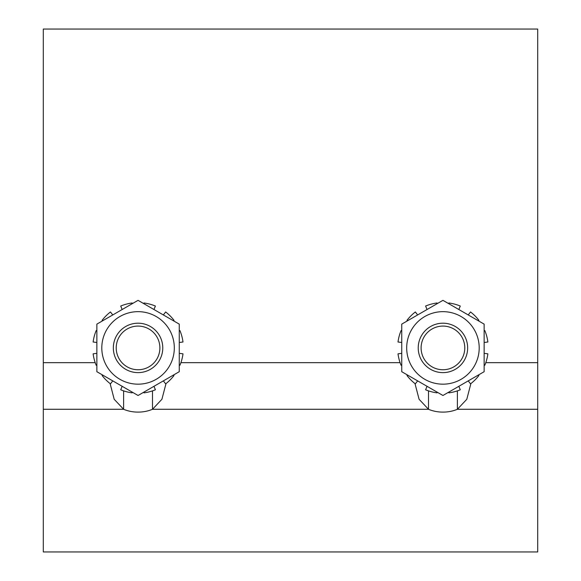 <?xml version="1.0" encoding="UTF-8"?>
<svg xmlns="http://www.w3.org/2000/svg" width="581" height="581" viewBox="0 0 581 581"><rect width="100%" height="100%" fill="white"/><g stroke="black" fill="none" stroke-linecap="round" stroke-linejoin="round"><path stroke-width="0.87" d="M418.226 347.917A24.722 24.722 0 0 0 455.301 369.32A24.722 24.722 0 0 0 455.301 326.507A24.722 24.722 0 0 0 418.226 347.917M474.343 329.79A36.254 36.254 0 0 0 411.544 329.79A36.254 36.254 0 0 0 442.94 384.172A36.254 36.254 0 0 0 474.343 329.79M484.14 371.702L442.94 395.487L401.74 371.702L401.74 324.125L442.94 300.341L484.14 324.125L484.14 371.702M417.645 314.946L415.35 311.961A45.318 45.318 0 0 0 406.99 320.327L407.564 320.77M437.123 303.703L437.028 302.984A45.318 45.318 0 0 0 425.597 306.042L427.042 309.52M458.845 309.52L460.283 306.042A45.318 45.318 0 0 0 448.859 302.984L448.764 303.703M478.323 320.77L478.897 320.327A45.318 45.318 0 0 0 470.53 311.961L468.242 314.946M484.14 342.492L487.873 341.998A45.318 45.318 0 0 0 484.815 330.574L484.14 330.85M484.14 364.984L484.815 365.26A45.318 45.318 0 0 0 487.873 353.829L484.14 353.342M468.242 380.882L470.53 383.867A45.318 45.318 0 0 0 478.897 375.508L478.323 375.065M448.764 392.131L448.859 392.85A45.318 45.318 0 0 0 460.283 389.786L458.845 386.307M427.042 386.307L425.597 389.786A45.318 45.318 0 0 0 437.028 392.85L437.123 392.131M407.564 375.065L406.99 375.508A45.318 45.318 0 0 0 415.35 383.867L417.645 380.882M401.74 353.342L398.007 353.829A45.318 45.318 0 0 0 401.072 365.26L401.74 364.984M401.74 330.85L401.072 330.574A45.318 45.318 0 0 0 398.007 341.998L401.74 342.492M162.774 347.917A24.722 24.722 0 0 0 133.768 323.573A24.722 24.722 0 0 0 114.827 356.371A24.722 24.722 0 0 0 162.774 347.917M169.456 329.79A36.254 36.254 0 0 0 106.657 329.79A36.254 36.254 0 0 0 138.06 384.172A36.254 36.254 0 0 0 169.456 329.79M179.26 371.702L138.06 395.487L96.86 371.702L96.86 324.125L138.06 300.341L179.26 324.125L179.26 371.702M112.758 314.946L110.47 311.961A45.318 45.318 0 0 0 102.103 320.327L102.677 320.77M132.236 303.703L132.141 302.984A45.318 45.318 0 0 0 120.717 306.042L122.155 309.52M153.958 309.52L155.403 306.042A45.318 45.318 0 0 0 143.972 302.984L143.877 303.703M173.436 320.77L174.009 320.327A45.318 45.318 0 0 0 165.65 311.961L163.355 314.946M179.26 342.492L182.993 341.998A45.318 45.318 0 0 0 179.928 330.574L179.26 330.85M179.26 364.984L179.928 365.26A45.318 45.318 0 0 0 182.993 353.829L179.26 353.342M163.355 380.882L165.65 383.867A45.318 45.318 0 0 0 174.009 375.508L173.436 375.065M143.877 392.131L143.972 392.85A45.318 45.318 0 0 0 155.403 389.786L153.958 386.307M122.155 386.307L120.717 389.786A45.318 45.318 0 0 0 132.141 392.85L132.236 392.131M102.677 375.065L102.103 375.508A45.318 45.318 0 0 0 110.47 383.867L112.758 380.882M96.86 353.342L93.127 353.829A45.318 45.318 0 0 0 96.185 365.26L96.86 364.984M96.86 330.85L96.185 330.574A45.318 45.318 0 0 0 93.127 341.998L96.86 342.492M537.701 29.05L537.701 551.95L43.299 551.95L43.299 29.05L537.701 29.05M457.385 390.875L457.385 409.278A28.019 19.812 0 0 1 428.502 409.278L428.502 390.875M470.879 383.598L466.804 399.285L457.385 409.278L537.701 409.278M165.999 383.598L161.917 399.27L152.498 409.278L428.502 409.278L419.083 399.27L415.001 383.598M152.498 390.875L152.498 409.278A28.019 19.812 0 0 1 123.615 409.278L114.196 399.285L110.121 383.598M123.615 390.875L123.615 409.278L43.299 409.278M421.109 347.917A21.838 21.838 0 0 1 453.863 329.006A21.838 21.838 0 0 1 453.863 366.829A21.838 21.838 0 0 1 421.109 347.917M159.891 347.917A21.838 21.838 0 0 0 127.137 329.006A21.838 21.838 0 0 0 127.137 366.829A21.838 21.838 0 0 0 159.891 347.917M485.796 362.66L537.701 362.66M43.299 362.66L95.204 362.66M180.909 362.66L400.091 362.66"/></g></svg>
